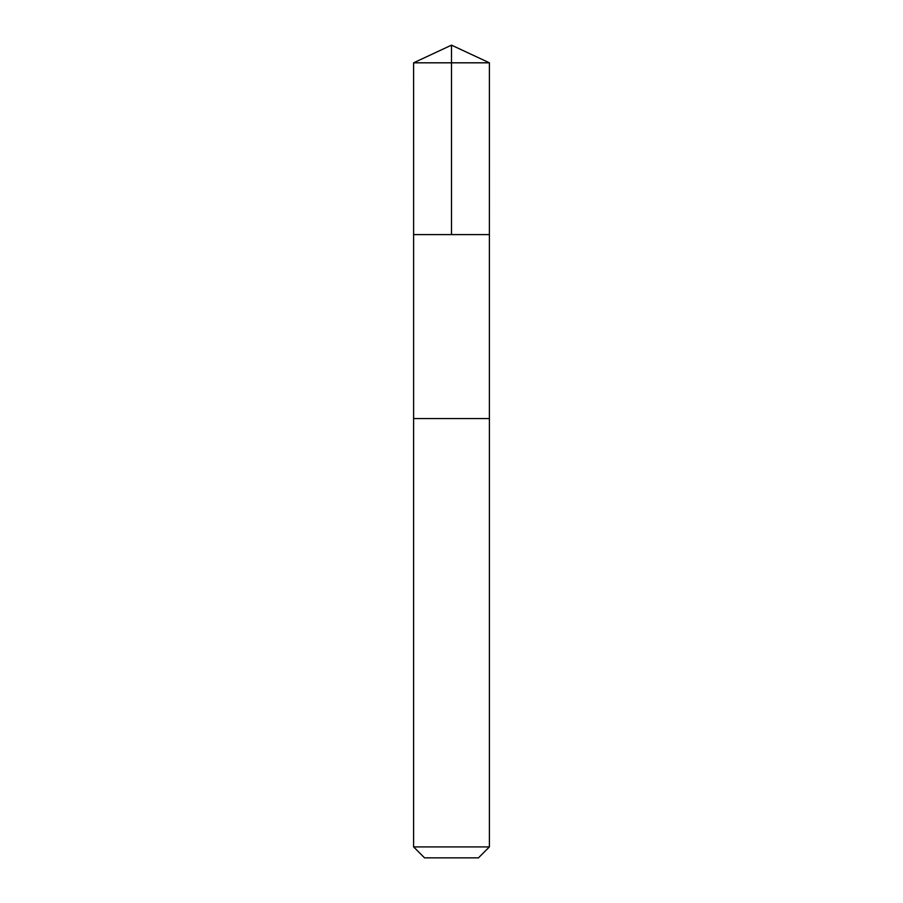 <?xml version="1.0" encoding="UTF-8"?>
<svg xmlns="http://www.w3.org/2000/svg" width="903" height="903" viewBox="0 0 903 903"><rect width="100%" height="100%" fill="white"/><g stroke="black" fill="none" stroke-linecap="round" stroke-linejoin="round"><path stroke-width="1.35" d="M413.619 234.599L489.381 234.599L489.392 62.815L413.608 62.815L413.619 234.599L489.381 234.599L489.381 418.552L413.619 418.552L413.619 234.599M461.14 418.552L413.608 418.552L413.608 846.912L489.392 846.912L489.392 418.552L461.14 418.552M489.392 846.912L478.455 857.85L424.545 857.85L413.608 846.912M451.5 234.599L451.5 45.15L413.608 62.815M451.5 45.15L489.392 62.815"/></g></svg>
